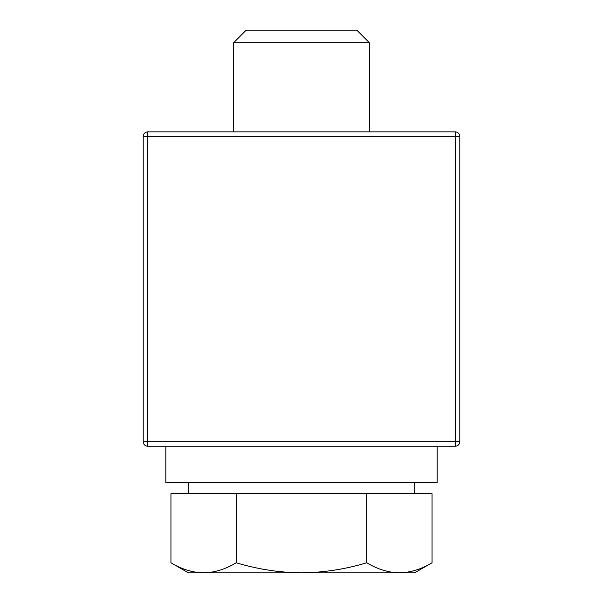 <?xml version="1.0" encoding="UTF-8"?>
<svg xmlns="http://www.w3.org/2000/svg" width="603" height="603" viewBox="0 0 603 603"><rect width="100%" height="100%" fill="white"/><g stroke="black" fill="none" stroke-linecap="round" stroke-linejoin="round"><path stroke-width="0.9" d="M143.213 441.697L143.213 136.429A4.522 4.522 0 0 1 147.735 131.906L455.265 131.906A4.522 4.522 0 0 1 459.788 136.429L459.788 441.697A4.522 4.522 0 0 1 455.265 446.22L147.735 446.22A4.522 4.522 0 0 1 143.213 441.697L455.265 441.697L455.265 136.429L147.735 136.429L147.735 446.22M233.663 42.692L369.338 42.692L356.803 30.15L246.197 30.15L233.663 42.692L233.663 131.906M170.943 562.75L188.438 572.85L203.588 572.85C192.455 572.579 181.578 569.209 170.943 562.75L170.943 493.706L432.057 493.706L432.057 562.75C421.399 569.202 410.515 572.564 399.412 572.85L414.562 572.85L432.057 562.75M301.5 572.85L399.412 572.85C388.287 572.579 377.41 569.209 366.775 562.75C345.647 569.187 323.886 572.548 301.5 572.85C279.393 572.594 257.632 569.232 236.225 562.75C225.567 569.202 214.683 572.564 203.588 572.85L301.5 572.85M236.225 493.706L236.225 562.75M366.775 493.706L366.775 562.75M165.825 446.22L165.825 482.4L437.175 482.4L437.175 446.22M455.265 446.22L455.265 441.697L459.788 441.697M455.265 131.906L455.265 136.429L459.788 136.429M143.213 136.429L147.735 136.429L147.735 131.906M414.562 482.4L414.562 493.706M369.338 42.692L369.338 131.906M188.438 482.4L188.438 493.706"/></g></svg>
